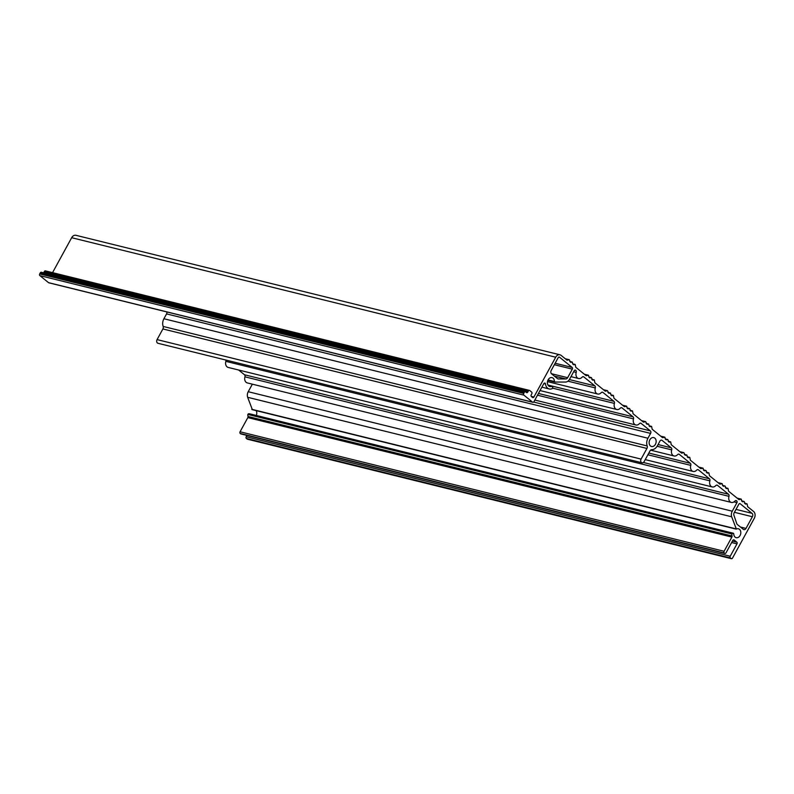 <?xml version="1.0" encoding="UTF-8"?>
<svg xmlns="http://www.w3.org/2000/svg" width="794" height="794" viewBox="0 0 794 794"><rect width="100%" height="100%" fill="white"/><g stroke="black" fill="none" stroke-linecap="round" stroke-linejoin="round"><path stroke-width="1.19" d="M49.159 282.813A1.26 0.943 -76.1 0 1 48.543 282.664L39.879 275.627A1.26 0.943 -76.1 0 1 39.7 273.93L40.286 272.858A1.26 0.943 -76.1 0 1 41.645 272.402M43.591 272.808A1.26 0.943 103.9 0 0 43.759 272.56L44.345 271.488A1.26 0.943 -76.1 0 1 45.705 271.032M52.543 272.65L71.668 237.704A5.032 3.772 -76.1 0 1 75.926 235.302L559.959 354.799A5.032 3.772 -76.1 0 1 561.11 355.384L567.075 360.218L569.268 359.712L570.648 362.342L572.315 362.133L572.802 364.089L573.685 364.764L575.213 364.486L575.789 367.285L586.171 375.701L588.513 375.274L588.999 377.229L589.882 377.894L591.411 377.626L592.642 380.177L594.309 379.979L594.885 382.777L605.266 391.194L607.47 390.688L608.839 393.318L610.507 393.109L610.993 395.065L611.876 395.74L613.405 395.462L613.98 398.26L624.362 406.677L626.704 406.25L627.2 408.205L628.074 408.87L629.602 408.602L630.833 411.153L632.5 410.955L633.076 413.753L643.458 422.17L645.661 421.664L647.031 424.294L648.698 424.085L649.194 426.041L650.068 426.715L651.596 426.438L652.172 429.236L662.553 437.653L664.896 437.226L665.392 439.181L666.265 439.846L667.794 439.578L669.024 442.129L670.692 441.93L671.267 444.729L681.649 453.146L683.852 452.64L685.222 455.27L686.889 455.061L687.386 457.016L688.259 457.691L689.788 457.413L690.363 460.212L700.745 468.629L703.087 468.202L703.583 470.157L704.467 470.822L705.985 470.554L707.216 473.105L708.883 472.906L709.469 475.705L719.84 484.122L722.183 483.695L722.679 485.64L723.562 486.315L725.081 486.047L726.312 488.588L727.979 488.389L728.564 491.188L738.936 499.605L741.288 499.178L741.775 501.133L742.658 501.798L744.177 501.53L745.407 504.081L747.075 503.882L747.66 506.681L753.605 511.505A5.032 3.772 -76.1 0 1 754.3 518.284L732.505 558.093A1.26 0.943 -76.1 0 1 731.155 558.549L730.391 557.934A1.26 0.943 -76.1 0 1 730.212 556.237L736.991 543.86A1.26 0.943 103.9 0 0 736.812 542.173L734.142 539.999A1.26 0.943 103.9 0 0 732.783 540.456L726.014 552.832A1.26 0.943 -76.1 0 1 724.654 553.289L724.277 552.981A1.26 0.943 -76.1 0 1 724.098 551.284L731.87 537.091A1.26 0.943 103.9 0 0 732.038 535.99A7.106 5.33 -76.1 0 1 731.84 533.925L732.386 533.24L733.765 533.786A4.585 3.444 103.9 0 0 735.145 537.161A4.585 3.444 103.9 0 0 736.187 537.687A4.585 3.444 103.9 0 0 740.405 534.799A4.585 3.444 103.9 0 0 739.442 529.31A4.585 3.444 103.9 0 0 738.39 528.774A4.585 3.444 103.9 0 0 736.356 529.062L731.681 516.795A5.657 4.248 -76.1 0 1 732.257 511.207L736.941 502.652A1.26 0.943 103.9 0 0 736.763 500.954L736.604 500.825A1.886 1.419 103.9 0 0 734.857 501.103A5.032 3.772 -76.1 0 1 731.353 502.433A5.032 3.772 -76.1 0 1 728.981 496.339A1.886 1.419 103.9 0 0 728.525 494.265L717.508 485.333A1.886 1.419 103.9 0 0 715.761 485.62A5.032 3.772 -76.1 0 1 712.258 486.94A5.032 3.772 -76.1 0 1 709.886 480.846A1.886 1.419 103.9 0 0 709.429 478.782L698.412 469.849A1.886 1.419 103.9 0 0 696.666 470.127A5.032 3.772 -76.1 0 1 693.162 471.457A5.032 3.772 -76.1 0 1 690.79 465.363A1.886 1.419 103.9 0 0 690.323 463.289L679.317 454.357A1.886 1.419 103.9 0 0 677.57 454.644A5.032 3.772 -76.1 0 1 674.066 455.964A5.032 3.772 -76.1 0 1 671.694 449.87A1.886 1.419 103.9 0 0 671.228 447.806L662.017 440.333A1.886 1.419 103.9 0 0 659.993 441.017L657.343 445.861A7.732 5.806 -76.1 0 1 651.795 449.682A2.511 1.886 103.9 0 0 649.988 450.932L644.152 461.582A2.511 1.886 -76.1 0 1 642.028 462.783A2.511 1.886 -76.1 0 1 641.095 459.101L646.931 448.451A2.511 1.886 103.9 0 0 647.179 445.95A7.732 5.806 -76.1 0 1 647.944 438.238L650.594 433.395A1.886 1.419 103.9 0 0 650.336 430.854L641.125 423.381A1.886 1.419 103.9 0 0 639.378 423.659A5.032 3.772 -76.1 0 1 635.875 424.988A5.032 3.772 -76.1 0 1 633.503 418.895A1.886 1.419 103.9 0 0 633.036 416.83L622.03 407.898A1.886 1.419 103.9 0 0 620.283 408.176A5.032 3.772 -76.1 0 1 616.779 409.496A5.032 3.772 -76.1 0 1 614.397 403.412A1.886 1.419 103.9 0 0 613.941 401.337L602.934 392.405A1.886 1.419 103.9 0 0 601.187 392.683A5.032 3.772 -76.1 0 1 597.684 394.013A5.032 3.772 -76.1 0 1 595.302 387.919A1.886 1.419 103.9 0 0 594.845 385.854L583.838 376.922A1.886 1.419 103.9 0 0 582.091 377.2A5.032 3.772 -76.1 0 1 578.588 378.52A5.032 3.772 -76.1 0 1 576.206 372.426A1.886 1.419 103.9 0 0 575.749 370.361L575.59 370.232A1.26 0.943 103.9 0 0 574.241 370.689L569.556 379.244A5.657 4.248 -76.1 0 1 565.536 382.043L554.847 382.063L554.43 381.517A4.585 3.444 103.9 0 0 553.061 378.143A4.585 3.444 103.9 0 0 552.009 377.616A4.585 3.444 103.9 0 0 547.8 380.505A4.585 3.444 103.9 0 0 548.763 385.993A4.585 3.444 103.9 0 0 549.805 386.529A4.585 3.444 103.9 0 0 551.85 386.241L552.793 387.581L552.485 388.455A7.106 5.33 -76.1 0 1 549.21 388.971A7.106 5.33 -76.1 0 1 545.508 383.968A1.26 0.943 103.9 0 0 543.791 383.681L533.925 401.704A1.26 0.943 -76.1 0 1 532.576 402.161L523.901 395.134A1.26 0.943 -76.1 0 1 523.732 393.437L524.318 392.355A1.26 0.943 -76.1 0 1 525.678 391.899L526.432 392.524A1.26 0.943 103.9 0 0 527.792 392.067L528.377 390.985A1.26 0.943 -76.1 0 1 529.727 390.529L531.643 392.077A1.26 0.943 -76.1 0 1 531.811 393.774L531.226 394.856A1.26 0.943 103.9 0 0 531.404 396.543L532.546 397.476A1.26 0.943 103.9 0 0 533.896 397.02L555.701 357.211A5.032 3.772 -76.1 0 1 559.959 354.799M247.728 439.201A1.26 0.943 -76.1 0 1 247.123 439.052L246.358 438.437A1.26 0.943 -76.1 0 1 246.18 436.74L246.904 435.41M241.237 433.941A1.26 0.943 -76.1 0 1 240.622 433.792L240.245 433.474A1.26 0.943 -76.1 0 1 240.066 431.777L247.837 417.594A1.26 0.943 103.9 0 0 248.006 416.483A7.106 5.33 -76.1 0 1 247.817 414.428L249.485 413.783M256.313 415.451A4.585 3.444 103.9 0 0 256.115 410.607M252.323 409.565L247.649 397.298A5.657 4.248 -76.1 0 1 248.224 391.71L252.353 384.167M731.353 502.433L247.331 382.926A5.032 3.772 -76.1 0 1 244.949 376.832A1.886 1.419 103.9 0 0 244.492 374.768L238.617 370.004M712.258 486.94L228.225 367.443A5.032 3.772 -76.1 0 1 225.853 361.349A1.886 1.419 103.9 0 0 225.873 360.039M642.028 462.783L157.996 343.286A2.511 1.886 -76.1 0 1 157.073 339.604L162.899 328.954A2.511 1.886 103.9 0 0 163.147 326.443A7.732 5.806 -76.1 0 1 163.911 318.741L166.561 313.898A1.886 1.419 103.9 0 0 166.71 311.903M743.293 529.32L737.368 524.526A2.511 1.886 -76.1 0 1 736.763 523.613L733.904 515.237A2.511 1.886 -76.1 0 1 734.162 512.755L738.847 504.2A1.26 0.943 -76.1 0 1 740.197 503.743L752.037 513.341A2.511 1.886 -76.1 0 1 752.394 516.735L746.003 528.407A2.511 1.886 -76.1 0 1 743.869 529.608A2.511 1.886 -76.1 0 1 743.293 529.32M551.562 373.825A2.511 1.886 -76.1 0 1 551.215 370.431L558.192 357.677A1.26 0.943 -76.1 0 1 559.552 357.221L572.156 367.443A1.26 0.943 -76.1 0 1 572.325 369.141L567.641 377.696A2.511 1.886 -76.1 0 1 565.854 378.946L558.41 378.956A2.511 1.886 -76.1 0 1 558.063 378.917A2.511 1.886 -76.1 0 1 557.487 378.619L551.562 373.825M654.792 438.119A4.585 3.444 -76.1 0 1 655.755 443.618A4.585 3.444 -76.1 0 1 651.546 446.506A4.585 3.444 -76.1 0 1 650.494 445.98A4.585 3.444 -76.1 0 1 649.532 440.481A4.585 3.444 -76.1 0 1 653.74 437.593A4.585 3.444 -76.1 0 1 654.792 438.119M558.936 357.072L559.552 357.221M555.145 363.245L572.156 367.443M554.351 364.704L572.325 369.141M627.052 407.997L629.245 408.543M622.625 405.268L626.347 406.191M610.854 394.856L613.047 395.402M607.956 392.514L610.149 393.05M603.529 389.785L607.251 390.698M591.758 379.373L593.952 379.909M588.86 377.021L591.054 377.567M584.424 374.292L588.156 375.215M572.663 363.88L574.856 364.426M569.764 361.538L571.958 362.074M565.328 358.809L569.06 359.722M71.668 237.704L555.701 357.211M531.236 396.365L533.896 397.02M44.345 271.488L528.377 390.985M43.759 272.56L527.792 392.067M40.286 272.858L524.318 392.355M39.7 273.93L523.732 393.437M39.879 275.627L523.901 395.134M48.543 282.664L532.576 402.161M543.87 383.562L545.508 383.968M548.138 385.318L551.85 386.241M548.049 379.939L554.43 381.517M554.758 382.053L547.86 380.346L554.678 382.023M574.985 370.083L575.59 370.232M574.816 370.133L575.749 370.361M573.635 371.791L576.206 372.426M582.915 376.693L583.838 376.922M569.367 379.562L594.845 385.854M567.948 381.16L595.302 387.919M602.011 392.186L602.934 392.405M547.969 385.05L613.941 401.337M552.733 388.187L614.397 403.412M621.106 407.669L622.03 407.898M538.431 393.467L633.036 416.83M537.488 395.194L633.503 418.895M640.212 423.162L641.125 423.381M533.667 402.052L650.336 430.854M166.561 313.898L650.594 433.395M163.911 318.741L647.944 438.238M163.147 326.443L647.179 445.95M162.899 328.954L646.931 448.451M157.073 339.604L641.095 459.101M661.104 440.104L662.017 440.333M658.057 444.551L671.228 447.806M657.104 446.268L671.694 449.87M678.404 454.138L679.317 454.357M648.827 453.046L690.323 463.289M647.884 454.764L690.79 465.363M697.499 469.621L698.412 469.849M643.388 462.475L709.429 478.782M225.853 361.349L709.886 480.846M716.595 485.114L717.508 485.333M244.492 374.768L728.525 494.265M244.949 376.832L728.981 496.339M735.691 500.597L736.604 500.825M735.522 500.647L736.763 500.954M733.934 501.907L736.941 502.652M248.224 391.71L732.257 511.207M247.649 397.298L731.681 516.795M251.748 409.307L735.78 528.804M249.326 413.743L733.348 533.24M744.524 503.277L746.717 503.823M741.636 500.925L743.829 501.471M737.199 498.195L740.931 499.118M725.428 487.794L727.622 488.33M722.53 485.442L724.724 485.978M718.104 482.712L721.835 483.635M706.332 472.301L708.526 472.847M703.434 469.949L705.628 470.495M699.008 467.219L702.73 468.142M687.237 456.808L689.43 457.354M684.339 454.466L686.532 455.002M679.912 451.736L683.634 452.659M668.141 441.325L670.335 441.871M665.243 438.973L667.436 439.519M660.816 436.243L664.538 437.166M649.045 425.832L651.239 426.378M646.147 423.49L648.341 424.026M641.721 420.76L645.443 421.683M629.95 410.349L632.143 410.895M247.123 439.052L731.155 558.549M246.358 438.437L730.391 557.934M246.18 436.74L730.212 556.237M731.641 542.54L736.991 543.86M732.435 541.091L736.812 542.173M733.527 539.851L734.142 539.999M240.622 433.792L724.654 553.289M240.245 433.474L724.277 552.981M240.066 431.777L724.098 551.284M247.837 417.594L731.87 537.091M248.006 416.483L732.038 535.99M247.817 414.428L731.84 533.925M248.363 413.743L732.386 533.24M551.423 373.696L567.641 377.696M554.391 376.108L565.854 378.946M557.735 378.788L558.41 378.956M740.494 527.047L746.003 528.407M734.41 512.299L752.394 516.735M736.008 509.381L752.037 513.341M739.591 503.594L740.197 503.743M627.032 407.927L629.463 408.533M622.506 405.178L626.565 406.181M610.834 394.787L613.256 395.392M607.936 392.444L610.358 393.04M603.41 389.695L607.47 390.688M591.738 379.304L594.16 379.899M588.84 376.952L591.262 377.557M584.315 374.202L588.364 375.205M572.643 363.811L575.064 364.416M569.745 361.469L572.166 362.064M565.219 358.719L569.268 359.712M45.417 270.883L529.439 390.39M41.357 272.253L525.39 391.76M48.831 282.803L532.863 402.31M541.885 387.164L549.21 388.971M548.059 385.189L552.128 386.202M570.975 376.644L578.588 378.52M547.483 381.616L597.684 394.013M540.029 390.549L616.779 409.496M534.838 400.047L635.875 424.988M650.594 450.168L674.066 455.964M645.234 459.617L693.162 471.457M252.045 409.605L736.078 529.102M249.405 413.753L733.438 533.25M744.504 503.207L746.936 503.813M741.606 500.855L744.038 501.461M737.09 498.106L741.139 499.108M725.408 487.724L727.84 488.32M722.51 485.372L724.942 485.968M717.994 482.623L722.044 483.615M706.313 472.232L708.744 472.827M703.415 469.879L705.846 470.485M698.899 467.13L702.948 468.132M687.217 456.749L689.649 457.344M684.319 454.396L686.75 454.992M679.793 451.647L683.852 452.64M668.121 441.256L670.553 441.851M665.223 438.903L667.655 439.509M660.697 436.154L664.757 437.157M649.026 425.773L651.457 426.368M646.127 423.42L648.559 424.016M641.602 420.671L645.661 421.664M629.93 410.28L632.352 410.875M247.41 439.201L731.433 558.698M240.91 433.931L724.942 553.428"/></g></svg>
